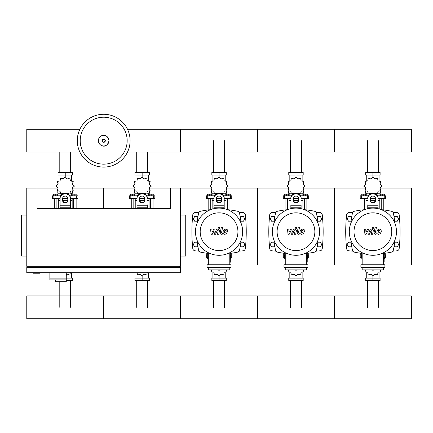 <?xml version="1.0" encoding="UTF-8"?>
<svg xmlns="http://www.w3.org/2000/svg" width="433" height="433" viewBox="0 0 433 433"><rect width="100%" height="100%" fill="white"/><g stroke="black" fill="none" stroke-linecap="round" stroke-linejoin="round"><path stroke-width="0.65" d="M33.189 272.72L33.189 273.228L39.598 273.228L39.598 272.72M26.776 215.033L21.65 215.033L21.65 256.055L26.776 256.055M180.604 215.033L185.735 215.033L185.735 256.055L180.604 256.055M28.058 267.589L28.058 266.306M179.327 267.589L179.327 266.306M149.325 188.111L170.353 188.111L170.353 208.625L37.032 208.625L37.032 188.111L26.776 188.111L26.776 266.306L180.604 266.306L180.604 188.111L211.883 188.111M170.353 188.111L180.604 188.111M180.604 267.589L26.776 267.589L26.776 272.72L180.604 272.72L180.604 267.589M49.855 272.72L49.855 278.1L72.452 278.1L72.452 280.665L66.26 280.665M66.26 272.72L66.26 281.694L66.114 279.897L49.855 279.897L49.855 278.1L66.26 278.1M58.054 279.897L58.054 281.694L66.114 281.694M49.855 279.897L55.494 279.897L55.494 281.694L58.054 281.694M367.46 172.475L367.46 140.682M378.328 172.475L378.328 140.682M290.543 172.475L290.543 140.682M301.411 172.475L301.411 140.682M213.626 172.475L213.626 140.682M224.5 172.475L224.5 140.682M136.714 172.475L136.714 152.075M147.583 172.475L147.583 152.075M59.797 172.475L59.797 152.075M70.671 172.475L70.671 152.075M378.328 280.665L378.328 307.327M367.46 280.665L367.46 307.327M301.411 280.665L301.411 307.327M290.543 280.665L290.543 307.327M224.5 280.665L224.5 307.327M213.626 280.665L213.626 307.327M147.583 280.665L147.583 307.327M136.714 280.665L136.714 307.327M70.671 280.665L70.671 307.327M59.797 281.694L59.797 307.327M394.69 221.187L397.299 221.187L398.631 218.876L397.299 216.57L394.636 216.57L394.149 217.415M317.779 221.187L320.388 221.187L321.719 218.876L320.388 216.57L317.719 216.57L317.232 217.415M240.862 221.187L243.47 221.187L244.802 218.876L243.47 216.57L240.808 216.57L240.32 217.415M351.639 217.415L351.152 216.57L348.484 216.57L347.152 218.876L348.484 221.187L351.093 221.187M274.722 217.415L274.235 216.57L271.572 216.57L270.241 218.876L271.572 221.187L274.181 221.187M197.805 217.415L197.324 216.57L194.655 216.57L193.324 218.876L194.655 221.187L197.264 221.187M394.149 245.982L394.636 246.821L397.299 246.821L398.631 244.515L397.299 242.209L394.69 242.209M317.232 245.982L317.719 246.821L320.388 246.821L321.719 244.515L320.388 242.209L317.779 242.209M240.32 245.982L240.808 246.821L243.47 246.821L244.802 244.515L243.47 242.209L240.862 242.209M351.093 242.209L348.484 242.209L347.152 244.515L348.484 246.821L351.152 246.821L351.639 245.982M274.181 242.209L271.572 242.209L270.241 244.515L271.572 246.821L274.235 246.821L274.722 245.982M197.264 242.209L194.655 242.209L193.324 244.515L194.655 246.821L197.324 246.821L197.805 245.982M130.1 140.682A26.408 26.408 0 0 1 103.693 167.089A26.408 26.408 0 0 1 77.285 140.682A26.408 26.408 0 0 1 103.693 114.274A26.408 26.408 0 0 1 130.1 140.682A26.408 26.408 0 0 0 103.693 114.274A26.408 26.408 0 0 0 77.285 140.682M103.693 117.208A23.474 23.474 0 0 1 127.167 140.682A23.474 23.474 0 0 1 103.693 164.156A23.474 23.474 0 0 1 80.213 140.682A23.474 23.474 0 0 1 103.693 117.208M127.513 152.075L411.35 152.075L411.35 129.283L334.433 129.283L334.433 152.075L334.433 129.283L257.521 129.283L257.521 152.075L257.521 129.283L180.604 129.283L180.604 152.075L180.604 129.283L127.513 129.283M79.872 129.283L26.776 129.283L26.776 152.075L79.872 152.075M381.224 209.632L381.224 198.368M383.79 209.945L383.79 198.368M380.455 195.803L380.455 194.163L382.507 194.163L382.507 195.803M382.507 194.163L384.558 194.163L384.558 195.803M361.999 209.945L361.999 198.368M364.559 209.632L364.559 198.368M361.225 195.803L361.225 194.163L363.276 194.163L363.276 195.803M363.276 194.163L365.328 194.163L365.328 195.803M374.339 193.421L374.783 193.118L377.506 194.054L378.058 191.229L380.888 190.677L379.952 187.954L382.123 186.06L379.952 184.171L380.888 181.449L378.058 180.897L377.506 178.066L374.783 179.002L372.894 176.832L371 179.002L368.277 178.066L367.725 180.897L364.9 181.449L365.836 184.171L363.66 186.06L365.836 187.954L364.9 190.677L367.725 191.229L368.277 194.054L371 193.118L371.444 193.421M380.326 191.072L380.326 193.237L377.971 193.237M375.535 193.237L374.561 193.237M380.071 184.393L380.039 183.495M372.894 176.832L372.894 175.035L365.679 175.035L365.679 172.475L380.109 172.475L380.109 175.035L372.894 175.035L372.894 172.475M366.74 193.237L366.74 195.803M379.048 193.237L379.048 195.803M379.048 181.162L379.048 175.035M366.74 181.162L366.74 175.035M365.75 183.495L365.712 184.393M371.227 193.237L370.253 193.237M367.817 193.237L365.457 193.237L365.457 191.072M375.287 200.934L370.502 200.934M367.763 200.934L365.972 200.934L365.972 209.15M375.379 200.674L370.404 200.674M367.763 200.674L365.972 200.674L366.226 200.934M378.02 198.368L385.581 198.368L385.581 195.803L377.538 195.803M370.329 198.368L375.454 198.368M368.245 195.803L360.202 195.803L360.202 198.368L367.763 198.368M379.817 198.368L379.817 200.674L378.02 200.674M379.817 209.15L379.817 200.934L378.02 200.934M304.312 209.632L304.312 198.368M306.873 209.945L306.873 198.368M303.544 195.803L303.544 194.163L305.595 194.163L305.595 195.803M305.595 194.163L307.641 194.163L307.641 195.803M285.082 209.945L285.082 198.368M287.647 209.632L287.647 198.368M284.313 195.803L284.313 194.163L286.365 194.163L286.365 195.803M286.365 194.163L288.416 194.163L288.416 195.803M297.428 193.421L297.872 193.118L300.594 194.054L301.146 191.229L303.971 190.677L303.035 187.954L305.205 186.06L303.035 184.171L303.971 181.449L301.146 180.897L300.594 178.066L297.872 179.002L295.977 176.832L294.088 179.002L291.366 178.066L290.814 180.897L287.983 181.449L288.919 184.171L286.749 186.06L288.919 187.954L287.983 190.677L290.814 191.229L291.366 194.054L294.088 193.118L294.532 193.421M303.414 191.072L303.414 193.237L301.054 193.237M298.618 193.237L297.644 193.237M303.16 184.393L303.122 183.495M295.977 176.832L295.977 175.035L288.762 175.035L288.762 172.475L303.192 172.475L303.192 175.035L295.977 175.035L295.977 172.475M289.823 193.237L289.823 195.803M302.131 193.237L302.131 195.803M302.131 181.162L302.131 175.035M289.823 181.162L289.823 175.035M288.833 183.495L288.8 184.393M294.31 193.237L293.336 193.237M290.9 193.237L288.546 193.237L288.546 191.072M298.369 200.934L293.585 200.934M290.852 200.934L289.055 200.934L289.055 209.15M298.461 200.674L293.493 200.674M290.852 200.674L289.055 200.674L289.314 200.934M301.108 198.368L308.669 198.368L308.669 195.803L300.626 195.803M293.417 198.368L298.543 198.368M291.333 195.803L283.285 195.803L283.285 198.368L290.852 198.368M302.9 198.368L302.9 200.674L301.108 200.674M302.9 209.15L302.9 200.934L301.108 200.934M227.395 209.632L227.395 198.368M229.961 209.945L229.961 198.368M226.627 195.803L226.627 194.163L228.678 194.163L228.678 195.803M228.678 194.163L230.729 194.163L230.729 195.803M208.17 209.945L208.17 198.368M210.73 209.632L210.73 198.368M207.396 195.803L207.396 194.163L209.448 194.163L209.448 195.803M209.448 194.163L211.499 194.163L211.499 195.803M220.511 193.421L220.954 193.118L223.677 194.054L224.229 191.229L227.054 190.677L226.123 187.954L228.294 186.06L226.123 184.171L227.054 181.449L224.229 180.897L223.677 178.066L220.954 179.002L219.066 176.832L217.171 179.002L214.449 178.066L213.897 180.897L211.071 181.449L212.008 184.171L209.832 186.06L212.008 187.954L211.071 190.677L213.897 191.229L214.449 194.054L217.171 193.118L217.615 193.421M226.497 191.072L226.497 193.237L224.142 193.237M221.707 193.237L220.733 193.237M226.243 184.393L226.21 183.495M219.066 176.832L219.066 175.035L211.845 175.035L211.845 172.475L226.28 172.475L226.28 175.035L219.066 175.035L219.066 172.475M212.912 193.237L212.912 195.803M225.22 193.237L225.22 195.803M225.22 181.162L225.22 175.035M212.912 181.162L212.912 175.035M211.921 183.495L211.883 184.393M217.398 193.237L216.424 193.237M213.989 193.237L211.629 193.237L211.629 191.072M221.458 200.934L216.673 200.934M213.934 200.934L212.143 200.934L212.143 209.15M221.55 200.674L216.576 200.674M213.934 200.674L212.143 200.674L212.397 200.934M224.191 198.368L231.752 198.368L231.752 195.803L223.709 195.803M216.5 198.368L221.626 198.368M214.416 195.803L206.373 195.803L206.373 198.368L213.934 198.368M225.988 198.368L225.988 200.674L224.191 200.674M225.988 209.15L225.988 200.934L224.191 200.934M150.484 208.625L150.484 198.368M153.044 208.625L153.044 198.368M149.715 195.803L149.715 194.163L151.761 194.163L151.761 195.803M151.761 194.163L153.812 194.163L153.812 195.803M131.253 208.625L131.253 198.368M133.819 208.625L133.819 198.368M130.485 195.803L130.485 194.163L132.536 194.163L132.536 195.803M132.536 194.163L134.587 194.163L134.587 195.803M143.599 193.421L144.043 193.118L146.765 194.054L147.317 191.229L150.143 190.677L149.206 187.954L151.377 186.06L149.206 184.171L150.143 181.449L147.317 180.897L146.765 178.066L144.043 179.002L142.148 176.832L140.26 179.002L137.537 178.066L136.985 180.897L134.154 181.449L135.091 184.171L132.92 186.06L135.091 187.954L134.154 190.677L136.985 191.229L137.537 194.054L140.26 193.118L140.698 193.421M149.585 191.072L149.585 193.237L147.225 193.237M144.79 193.237L143.816 193.237M149.325 184.393L149.293 183.495M142.148 176.832L142.148 175.035L134.934 175.035L134.934 172.475L149.363 172.475L149.363 175.035L142.148 175.035L142.148 172.475M135.994 193.237L135.994 195.803M148.303 193.237L148.303 195.803M148.303 181.162L148.303 175.035M135.994 181.162L135.994 175.035M135.004 183.495L134.972 184.393M140.481 193.237L139.507 193.237M137.072 193.237L134.712 193.237L134.712 191.072M144.541 200.934L139.756 200.934M137.023 200.934L135.226 200.934L135.226 208.625M144.633 200.674L139.664 200.674M137.023 200.674L135.226 200.674L135.486 200.934M147.28 198.368L154.841 198.368L154.841 195.803L146.798 195.803M139.583 198.368L144.714 198.368M137.505 195.803L129.456 195.803L129.456 198.368L137.023 198.368M149.071 198.368L149.071 200.674L147.28 200.674M149.071 208.625L149.071 200.934L147.28 200.934M73.567 208.625L73.567 198.368M76.132 208.625L76.132 198.368M72.798 195.803L72.798 194.163L74.849 194.163L74.849 195.803M74.849 194.163L76.901 194.163L76.901 195.803M54.336 208.625L54.336 198.368M56.902 208.625L56.902 198.368M53.568 195.803L53.568 194.163L55.619 194.163L55.619 195.803M55.619 194.163L57.67 194.163L57.67 195.803M66.682 193.421L67.126 193.118L69.848 194.054L70.4 191.229L73.226 190.677L72.295 187.954L74.465 186.06L72.295 184.171L73.226 181.449L70.4 180.897L69.848 178.066L67.126 179.002L65.237 176.832L63.342 179.002L60.62 178.066L60.068 180.897L57.243 181.449L58.179 184.171L56.003 186.06L58.179 187.954L57.243 190.677L60.068 191.229L60.62 194.054L63.342 193.118L63.786 193.421M72.668 191.072L72.668 193.237L70.314 193.237M67.878 193.237L66.904 193.237M72.414 184.393L72.381 183.495M65.237 176.832L65.237 175.035L58.017 175.035L58.017 172.475L72.452 172.475L72.452 175.035L65.237 175.035L65.237 172.475M59.083 193.237L59.083 195.803M71.385 193.237L71.385 195.803M71.385 181.162L71.385 175.035M59.083 181.162L59.083 175.035M58.092 183.495L58.054 184.393M63.57 193.237L62.596 193.237M60.155 193.237L57.8 193.237L57.8 191.072M67.624 200.934L62.845 200.934M60.106 200.934L58.314 200.934L58.314 208.625M67.721 200.674L62.747 200.674M60.106 200.674L58.314 200.674L58.569 200.934M70.362 198.368L77.924 198.368L77.924 195.803L69.881 195.803M62.671 198.368L67.797 198.368M60.588 195.803L52.545 195.803L52.545 198.368L60.106 198.368M72.159 198.368L72.159 200.674L70.362 200.674M72.159 208.625L72.159 200.934L70.362 200.934M362.161 257.337L360.202 257.337L360.202 254.772L362.161 254.772M383.622 254.772L385.581 254.772L385.581 257.337L384.136 257.337M361.999 253.446L361.999 254.772M362.161 258.977L361.225 258.977L361.225 257.337M383.79 253.446L383.79 254.772M384.558 257.337L384.558 258.977L384.136 258.977M365.614 269.9L364.9 271.691L367.725 272.243L368.277 275.069L371 274.138L372.894 276.308L374.783 274.138L377.506 275.069L378.058 272.243L380.888 271.691L380.174 269.9M372.894 276.308L372.894 278.1L380.109 278.1L380.109 280.665L365.679 280.665L365.679 278.1L372.894 278.1L372.894 280.665M366.74 271.978L366.74 278.1M379.048 271.978L379.048 278.1M285.25 257.337L283.285 257.337L283.285 254.772L285.25 254.772M306.71 254.772L308.669 254.772L308.669 257.337L307.219 257.337M285.082 253.446L285.082 254.772M285.25 258.977L284.313 258.977L284.313 257.337M306.873 253.446L306.873 254.772M307.641 257.337L307.641 258.977L307.219 258.977M288.697 269.9L287.983 271.691L290.814 272.243L291.366 275.069L294.088 274.138L295.977 276.308L297.872 274.138L300.594 275.069L301.146 272.243L303.971 271.691L303.257 269.9M295.977 276.308L295.977 278.1L303.192 278.1L303.192 280.665L288.762 280.665L288.762 278.1L295.977 278.1L295.977 280.665M289.823 271.978L289.823 278.1M302.131 271.978L302.131 278.1M208.333 257.337L206.373 257.337L206.373 254.772L208.333 254.772M229.793 254.772L231.752 254.772L231.752 257.337L230.307 257.337M208.17 253.446L208.17 254.772M208.333 258.977L207.396 258.977L207.396 257.337M229.961 253.446L229.961 254.772M230.729 257.337L230.729 258.977L230.307 258.977M211.786 269.9L211.071 271.691L213.897 272.243L214.449 275.069L217.171 274.138L219.066 276.308L220.954 274.138L223.677 275.069L224.229 272.243L227.054 271.691L226.345 269.9M219.066 276.308L219.066 278.1L226.28 278.1L226.28 280.665L211.845 280.665L211.845 278.1L219.066 278.1L219.066 280.665M212.912 271.978L212.912 278.1M225.22 271.978L225.22 278.1M136.985 272.243L137.537 275.069L140.26 274.138L142.148 276.308L144.043 274.138L146.765 275.069L147.317 272.243M142.148 276.308L142.148 278.1L149.363 278.1L149.363 280.665L134.934 280.665L134.934 278.1L142.148 278.1L142.148 280.665M135.994 272.72L135.994 278.1M148.303 272.72L148.303 278.1M66.26 275.42L67.126 274.138L69.848 275.069L70.4 272.243M71.385 272.72L71.385 278.1M411.35 307.327L411.35 318.726L334.433 318.726L334.433 295.934L334.433 318.726L257.521 318.726L257.521 295.934L257.521 318.726L180.604 318.726L180.604 295.934L180.604 318.726L103.693 318.726L103.693 295.934L103.693 318.726L26.776 318.726L26.776 295.934L411.35 295.934L411.35 307.327M379.92 230.437L378.713 230.437L378.171 231.693L378.225 232.959L379.427 232.959L379.974 231.693L379.92 230.437M377.857 229.679L376.878 231.693L377.073 233.717L378.55 234.35L380.288 233.717L381.267 231.693L381.072 229.679L379.584 229.041L377.857 229.679M375.157 227.201L374.063 232.808L375.292 234.291L376.028 234.291L376.239 233.198L375.373 232.727L376.45 227.201L375.157 227.201M372.981 228.656L373.766 227.872L372.981 227.087L372.196 227.872L372.981 228.656M366.08 234.291L367.796 231.033L368.25 234.291L369.381 234.291L371.249 230.194L371.649 230.194L372.017 230.665L371.319 234.296L372.618 234.296L373.327 230.578L372.099 229.1L370.383 229.1L369.084 232.31L368.64 229.1L367.628 229.1L365.95 232.31L365.739 229.1L364.402 229.1L364.949 234.291L366.08 234.291M303.003 230.437L301.801 230.437L301.254 231.693L301.308 232.959L302.515 232.959L303.057 231.693L303.003 230.437M300.94 229.679L299.961 231.693L300.156 233.717L301.633 234.35L303.376 233.717L304.356 231.693L304.155 229.679L302.667 229.041L300.94 229.679M298.24 227.201L297.152 232.808L298.375 234.291L299.111 234.291L299.327 233.198L298.461 232.727L299.533 227.201L298.24 227.201M296.064 228.656L296.854 227.872L296.064 227.087L295.279 227.872L296.064 228.656M289.163 234.291L290.884 231.033L291.339 234.291L292.47 234.291L294.332 230.194L294.738 230.194L295.106 230.665L294.408 234.296L295.701 234.296L296.416 230.578L295.182 229.1L293.466 229.1L292.172 232.31L291.728 229.1L290.716 229.1L289.033 232.31L288.822 229.1L287.485 229.1L288.032 234.291L289.163 234.291M226.091 230.437L224.884 230.437L224.343 231.693L224.397 232.959L225.598 232.959L226.145 231.693L226.091 230.437M224.023 229.679L223.049 231.693L223.244 233.717L224.722 234.35L226.459 233.717L227.439 231.693L227.244 229.679L225.755 229.041L224.023 229.679M221.328 227.201L220.235 232.808L221.463 234.291L222.199 234.291L222.41 233.198L221.544 232.727L222.622 227.201L221.328 227.201M219.152 228.656L219.937 227.872L219.152 227.087L218.367 227.872L219.152 228.656M212.251 234.291L213.967 231.033L214.422 234.291L215.553 234.291L217.42 230.194L217.821 230.194L218.189 230.665L217.49 234.296L218.789 234.296L219.499 230.578L218.27 229.1L216.554 229.1L215.255 232.31L214.811 229.1L213.799 229.1L212.121 232.31L211.91 229.1L210.573 229.1L211.12 234.291L212.251 234.291M396.482 231.698A23.588 23.588 0 0 1 372.894 255.286A23.588 23.588 0 0 1 349.307 231.698A23.588 23.588 0 0 1 372.894 208.111A23.588 23.588 0 0 1 396.482 231.698M391.762 231.698A18.868 18.868 0 0 1 372.894 250.566A18.868 18.868 0 0 1 354.021 231.698A18.868 18.868 0 0 1 372.894 212.825A18.868 18.868 0 0 1 391.762 231.698M383.622 257.078L384.136 257.078L384.136 262.209L383.622 262.209M360.884 264.769L360.884 267.334L384.905 267.334L384.905 264.769L360.884 264.769M362.161 267.334L362.161 269.9L383.622 269.9L383.622 267.334M383.622 264.769L383.622 252.704M362.161 252.704L362.161 264.769M319.565 231.698A23.588 23.588 0 0 1 295.977 255.286A23.588 23.588 0 0 1 272.389 231.698A23.588 23.588 0 0 1 295.977 208.111A23.588 23.588 0 0 1 319.565 231.698M314.851 231.698A18.868 18.868 0 0 1 295.977 250.566A18.868 18.868 0 0 1 277.109 231.698A18.868 18.868 0 0 1 295.977 212.825A18.868 18.868 0 0 1 314.851 231.698M306.71 257.078L307.219 257.078L307.219 262.209L306.71 262.209M283.967 264.769L283.967 267.334L307.987 267.334L307.987 264.769L283.967 264.769M285.25 267.334L285.25 269.9L306.71 269.9L306.71 267.334M306.71 264.769L306.71 252.704M285.25 252.704L285.25 264.769M242.653 231.698A23.588 23.588 0 0 1 219.066 255.286A23.588 23.588 0 0 1 195.478 231.698A23.588 23.588 0 0 1 219.066 208.111A23.588 23.588 0 0 1 242.653 231.698M237.934 231.698A18.868 18.868 0 0 1 219.066 250.566A18.868 18.868 0 0 1 200.192 231.698A18.868 18.868 0 0 1 219.066 212.825A18.868 18.868 0 0 1 237.934 231.698M229.793 257.078L230.307 257.078L230.307 262.209L229.793 262.209M207.05 264.769L207.05 267.334L231.076 267.334L231.076 264.769L207.05 264.769M208.333 267.334L208.333 269.9L229.793 269.9L229.793 267.334M229.793 264.769L229.793 252.704M208.333 252.704L208.333 264.769M137.256 208.625A23.588 23.588 0 0 1 147.041 208.625M60.344 208.625A23.588 23.588 0 0 1 70.124 208.625M394.918 240.142A87.249 87.249 0 0 1 393.343 250.187A2.566 2.566 0 0 1 391.383 252.147A87.249 87.249 0 0 1 383.622 253.467M394.918 223.255A87.249 87.249 0 0 0 393.343 213.209A2.566 2.566 0 0 0 391.383 211.244A87.249 87.249 0 0 0 381.338 209.675M364.451 209.675A87.249 87.249 0 0 0 354.405 211.244A2.566 2.566 0 0 0 352.44 213.209A87.249 87.249 0 0 0 350.871 223.255M362.161 253.467A87.249 87.249 0 0 1 354.405 252.147A2.566 2.566 0 0 1 352.44 250.187A87.249 87.249 0 0 1 350.871 240.142M378.02 204.869L378.02 208.674M367.763 208.674L367.763 204.869M370.329 198.319L370.329 200.771A2.566 2.219 180 0 0 372.894 202.99A2.566 2.219 180 0 0 375.454 200.771L375.454 198.319A2.566 2.219 180 0 0 372.894 196.1A2.566 2.219 180 0 0 370.329 198.319M375.454 200.133A2.566 2.219 0 0 1 372.894 202.352A2.566 2.219 0 0 1 370.329 200.133M378.02 198.319A5.126 4.438 180 0 0 372.894 193.881A5.126 4.438 180 0 0 367.763 198.319M367.763 197.681A5.126 4.438 -0 0 1 372.894 193.237A5.126 4.438 -0 0 1 378.02 197.681M371.173 269.9A5.126 4.438 0 0 0 374.61 269.9M318.001 240.142A87.249 87.249 0 0 1 316.431 250.187A2.566 2.566 0 0 1 314.466 252.147A87.249 87.249 0 0 1 306.71 253.467M318.001 223.255A87.249 87.249 0 0 0 316.431 213.209A2.566 2.566 0 0 0 314.466 211.244A87.249 87.249 0 0 0 304.421 209.675M287.534 209.675A87.249 87.249 0 0 0 277.488 211.244A2.566 2.566 0 0 0 275.529 213.209A87.249 87.249 0 0 0 273.954 223.255M285.25 253.467A87.249 87.249 0 0 1 277.488 252.147A2.566 2.566 0 0 1 275.529 250.187A87.249 87.249 0 0 1 273.954 240.142M301.108 204.869L301.108 208.674M290.852 208.674L290.852 204.869M293.417 198.319L293.417 200.771A2.566 2.219 180 0 0 295.977 202.99A2.566 2.219 180 0 0 298.543 200.771L298.543 198.319A2.566 2.219 180 0 0 295.977 196.1A2.566 2.219 180 0 0 293.417 198.319M298.543 200.133A2.566 2.219 0 0 1 295.977 202.352A2.566 2.219 0 0 1 293.417 200.133M301.108 198.319A5.126 4.438 180 0 0 295.977 193.881A5.126 4.438 180 0 0 290.852 198.319M290.852 197.681A5.126 4.438 -0 0 1 295.977 193.237A5.126 4.438 -0 0 1 301.108 197.681M294.261 269.9A5.126 4.438 0 0 0 297.693 269.9M241.089 240.142A87.249 87.249 0 0 1 239.514 250.187A2.566 2.566 0 0 1 237.555 252.147A87.249 87.249 0 0 1 229.793 253.467M241.089 223.255A87.249 87.249 0 0 0 239.514 213.209A2.566 2.566 0 0 0 237.555 211.244A87.249 87.249 0 0 0 227.509 209.675M210.622 209.675A87.249 87.249 0 0 0 200.576 211.244A2.566 2.566 0 0 0 198.612 213.209A87.249 87.249 0 0 0 197.042 223.255M208.333 253.467A87.249 87.249 0 0 1 200.576 252.147A2.566 2.566 0 0 1 198.612 250.187A87.249 87.249 0 0 1 197.042 240.142M239.514 250.187A2.566 2.566 0 0 1 237.555 252.147M213.934 208.674L213.934 197.681A5.126 4.438 -0 0 1 219.066 193.237A5.126 4.438 -0 0 1 224.191 197.681L224.191 208.674M216.5 198.319L216.5 200.771A2.566 2.219 180 0 0 219.066 202.99A2.566 2.219 180 0 0 221.626 200.771L221.626 198.319A2.566 2.219 180 0 0 219.066 196.1A2.566 2.219 180 0 0 216.5 198.319M221.626 200.133A2.566 2.219 0 0 1 219.066 202.352A2.566 2.219 0 0 1 216.5 200.133M213.934 197.681L213.934 204.869M224.191 198.319A5.126 4.438 180 0 0 219.066 193.881A5.126 4.438 180 0 0 213.934 198.319M217.344 269.9A5.126 4.438 0 0 0 220.781 269.9M147.28 204.869L147.28 208.625M137.023 208.625L137.023 204.869M139.583 198.319L139.583 200.771A2.566 2.219 180 0 0 142.148 202.99A2.566 2.219 180 0 0 144.714 200.771L144.714 198.319A2.566 2.219 180 0 0 142.148 196.1A2.566 2.219 180 0 0 139.583 198.319M144.714 200.133A2.566 2.219 0 0 1 142.148 202.352A2.566 2.219 0 0 1 139.583 200.133M147.28 198.319A5.126 4.438 180 0 0 142.148 193.881A5.126 4.438 180 0 0 137.023 198.319M137.023 197.681A5.126 4.438 -0 0 1 142.148 193.237A5.126 4.438 -0 0 1 147.28 197.681M60.106 208.625L60.106 197.681A5.126 4.438 -0 0 1 65.237 193.237A5.126 4.438 -0 0 1 70.362 197.681L70.362 208.625M62.671 198.319L62.671 200.771A2.566 2.219 180 0 0 65.237 202.99A2.566 2.219 180 0 0 67.797 200.771L67.797 198.319A2.566 2.219 180 0 0 65.237 196.1A2.566 2.219 180 0 0 62.671 198.319M67.797 200.133A2.566 2.219 0 0 1 65.237 202.352A2.566 2.219 0 0 1 62.671 200.133M60.106 197.681L60.106 204.869M70.362 198.319A5.126 4.438 180 0 0 65.237 193.881A5.126 4.438 180 0 0 60.106 198.319M352.857 212.267A288.714 288.714 0 0 0 348.949 212.565A2.566 2.566 0 0 0 346.611 214.849A158.63 158.63 0 0 0 346.611 248.547A2.566 2.566 0 0 0 348.949 250.826A288.714 288.714 0 0 0 352.857 251.129M392.931 251.129A288.714 288.714 0 0 0 396.834 250.826A2.566 2.566 0 0 0 399.172 248.547A158.63 158.63 0 0 0 399.172 214.849A2.566 2.566 0 0 0 396.834 212.565A288.714 288.714 0 0 0 392.931 212.267M275.94 212.267A288.714 288.714 0 0 0 272.038 212.565A2.566 2.566 0 0 0 269.699 214.849A158.63 158.63 0 0 0 269.699 248.547A2.566 2.566 0 0 0 272.038 250.826A288.714 288.714 0 0 0 275.94 251.129M316.014 251.129A288.714 288.714 0 0 0 319.922 250.826A2.566 2.566 0 0 0 322.255 248.547A158.63 158.63 0 0 0 322.255 214.849A2.566 2.566 0 0 0 319.922 212.565A288.714 288.714 0 0 0 316.014 212.267M199.028 212.267A288.714 288.714 0 0 0 195.121 212.565A2.566 2.566 0 0 0 192.782 214.849A158.63 158.63 0 0 0 192.782 248.547A2.566 2.566 0 0 0 195.121 250.826A288.714 288.714 0 0 0 199.028 251.129M239.103 251.129A288.714 288.714 0 0 0 243.005 250.826A2.566 2.566 0 0 0 245.343 248.547A158.63 158.63 0 0 0 245.343 214.849A2.566 2.566 0 0 0 243.005 212.565A288.714 288.714 0 0 0 239.103 212.267M384.905 265.028L411.35 265.028L411.35 188.111L380.071 188.111M303.16 188.111L334.433 188.111L334.433 265.028L334.433 188.111L365.712 188.111M307.987 265.028L360.884 265.028M226.243 188.111L257.521 188.111L257.521 265.028L257.521 188.111L288.8 188.111M231.076 265.028L283.967 265.028M180.604 265.028L207.05 265.028M72.414 188.111L103.693 188.111L103.693 208.625L103.693 188.111L134.972 188.111M37.032 188.111L58.054 188.111M108.975 140.682A5.283 5.283 0 0 1 103.693 145.964A5.283 5.283 0 0 1 98.405 140.682A5.283 5.283 0 0 1 103.693 135.399A5.283 5.283 0 0 1 108.975 140.682M105.322 140.682A1.629 1.629 0 0 1 103.693 142.311A1.629 1.629 0 0 1 102.058 140.682A1.629 1.629 0 0 1 103.693 139.053A1.629 1.629 0 0 1 105.322 140.682M105.051 140.682A1.359 1.359 0 0 1 103.693 142.04A1.359 1.359 0 0 1 102.334 140.682A1.359 1.359 0 0 1 103.693 139.323A1.359 1.359 0 0 1 105.051 140.682M384.228 198.368L384.228 195.803M361.555 198.368L361.555 195.803M307.316 198.368L307.316 195.803M284.643 198.368L284.643 195.803M230.399 198.368L230.399 195.803M207.726 198.368L207.726 195.803M153.488 198.368L153.488 195.803M130.815 198.368L130.815 195.803M76.571 198.368L76.571 195.803M53.898 198.368L53.898 195.803M384.228 254.772L384.228 257.337M361.555 254.772L361.555 257.337M307.316 254.772L307.316 257.337M284.643 254.772L284.643 257.337M230.399 254.772L230.399 257.337M207.726 254.772L207.726 257.337M378.02 207.775L367.763 207.775M378.02 205.215L367.763 205.215M301.108 207.775L290.852 207.775M301.108 205.215L290.852 205.215M224.191 207.775L213.934 207.775M224.191 205.215L213.934 205.215M147.28 207.775L137.023 207.775M147.28 205.215L137.023 205.215M70.362 207.775L60.106 207.775M70.362 205.215L60.106 205.215M98.361 140.682C98.112 145.239 106.394 150.327 109.024 140.682C106.394 131.037 98.112 136.124 98.361 140.682M380.071 187.727L380.071 188.701M365.712 187.727L365.712 188.701M365.972 198.368L365.972 200.674M303.16 187.727L303.16 188.701M288.8 187.727L288.8 188.701M289.055 198.368L289.055 200.674M226.243 187.727L226.243 188.701M211.883 187.727L211.883 188.701M212.143 198.368L212.143 200.674M149.325 187.727L149.325 188.701M134.972 187.727L134.972 188.701M135.226 198.368L135.226 200.674M72.414 187.727L72.414 188.701M58.054 187.727L58.054 188.701M58.314 198.368L58.314 200.674"/></g></svg>
